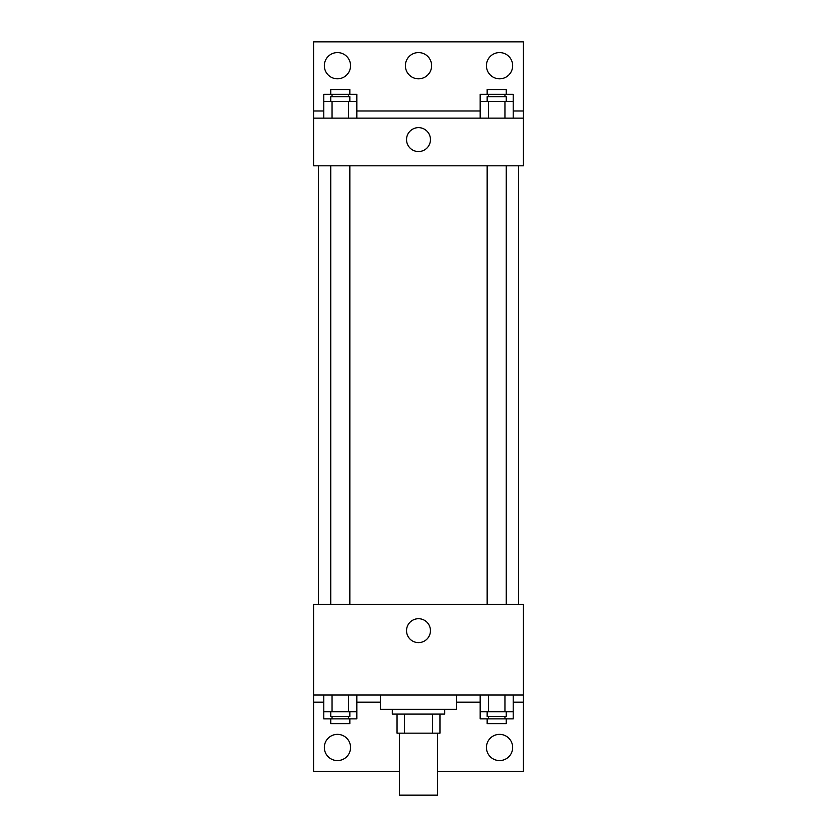 <?xml version="1.0" encoding="UTF-8"?>
<svg xmlns="http://www.w3.org/2000/svg" width="837" height="837" viewBox="0 0 837 837"><rect width="100%" height="100%" fill="white"/><g stroke="black" fill="none" stroke-linecap="round" stroke-linejoin="round"><path stroke-width="1.26" d="M399.427 733.17L399.427 795.15L437.573 795.15L437.573 733.17M432.488 714.097L432.488 733.17L397.041 733.17L397.041 714.097M432.488 733.17L439.959 733.17L439.959 714.097L439.959 733.17M444.719 709.326L444.719 714.097L392.281 714.097L392.281 709.326M404.512 714.097L404.512 733.17M380.354 695.024L380.354 709.326L456.646 709.326L456.646 695.024M313.613 695.024L313.613 604.44L523.387 604.44L523.387 695.024L313.613 695.024L313.613 771.316L399.427 771.316M523.387 695.024L523.387 771.316L437.573 771.316M406.541 630.659A11.959 11.959 0 0 1 424.474 620.311A11.959 11.959 0 0 1 424.474 641.016A11.959 11.959 0 0 1 406.541 630.659M523.387 702.18L513.207 702.18M480.176 702.18L456.646 702.18M380.354 702.18L356.824 702.18M323.793 702.18L313.613 702.18M486.443 747.472A13.11 13.11 0 0 1 506.103 736.121A13.11 13.11 0 0 1 506.103 758.824A13.11 13.11 0 0 1 486.443 747.472M324.337 747.472A13.11 13.11 0 0 1 344.007 736.121A13.11 13.11 0 0 1 344.007 758.824A13.11 13.11 0 0 1 324.337 747.472M518.626 165.81L518.626 604.44M506.228 604.44L506.228 165.81M349.845 165.81L349.845 604.44M523.387 165.81L313.613 165.81L313.613 41.85L523.387 41.85L523.387 165.81M523.387 118.132L313.613 118.132M406.541 139.591A11.959 11.959 0 0 1 424.474 129.233A11.959 11.959 0 0 1 424.474 149.949A11.959 11.959 0 0 1 406.541 139.591M313.613 110.986L323.793 110.986M356.824 110.986L480.176 110.986M513.207 110.986L523.387 110.986M405.39 65.684A13.11 13.11 0 0 1 425.06 54.332A13.11 13.11 0 0 1 425.06 77.046A13.11 13.11 0 0 1 405.39 65.684M350.557 65.684A13.11 13.11 0 0 1 330.897 77.046A13.11 13.11 0 0 1 330.897 54.332A13.11 13.11 0 0 1 350.557 65.684M512.662 65.684A13.11 13.11 0 0 1 492.993 77.046A13.11 13.11 0 0 1 492.993 54.332A13.11 13.11 0 0 1 512.662 65.684M480.176 101.444L480.176 94.299L513.207 94.299L513.207 101.444L480.176 101.444L480.176 118.132M513.207 101.444L513.207 118.132M504.952 101.444L504.952 118.132M488.431 101.444L488.431 118.132M487.155 101.444L487.155 96.684L506.228 96.684L506.228 101.444M323.793 101.444L323.793 94.299L356.824 94.299L356.824 101.444L323.793 101.444L323.793 118.132M356.824 101.444L356.824 118.132M348.569 101.444L348.569 118.132M332.048 101.444L332.048 118.132M330.772 101.444L330.772 96.684L349.845 96.684L349.845 101.444M504.952 94.299L504.952 96.684M488.431 94.299L488.431 96.684M487.155 94.299L487.155 89.528L506.228 89.528L506.228 94.299M348.569 94.299L348.569 96.684M332.048 94.299L332.048 96.684M330.772 94.299L330.772 89.528L349.845 89.528L349.845 94.299M513.207 711.712L480.176 711.712L480.176 718.868L513.207 718.868L513.207 695.024M480.176 695.024L480.176 711.712M504.952 695.024L504.952 711.712M488.431 695.024L488.431 711.712M506.228 711.712L506.228 716.482L487.155 716.482L487.155 711.712M356.824 711.712L323.793 711.712L323.793 718.868L356.824 718.868L356.824 695.024M323.793 695.024L323.793 711.712M348.569 695.024L348.569 711.712M332.048 695.024L332.048 711.712M349.845 711.712L349.845 716.482L330.772 716.482L330.772 711.712M504.952 716.482L504.952 718.868M488.431 716.482L488.431 718.868M506.228 718.868L506.228 723.639L487.155 723.639L487.155 718.868M348.569 716.482L348.569 718.868M332.048 716.482L332.048 718.868M349.845 718.868L349.845 723.639L330.772 723.639L330.772 718.868M318.374 165.81L318.374 604.44M487.155 604.44L487.155 165.81M330.772 165.81L330.772 604.44"/></g></svg>
